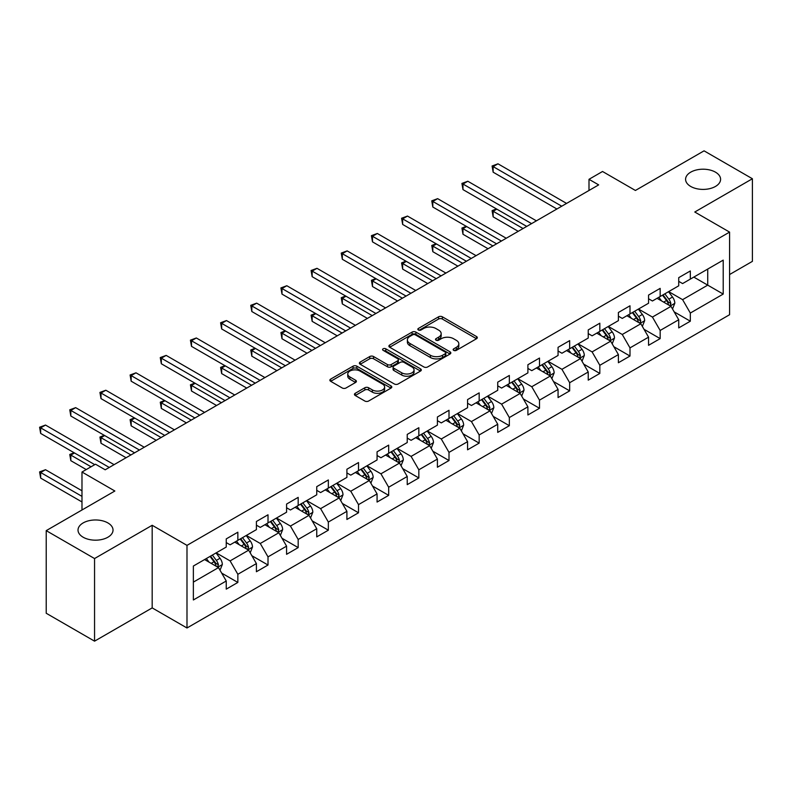 <?xml version="1.0" encoding="UTF-8"?>
<svg xmlns="http://www.w3.org/2000/svg" width="792" height="792" viewBox="0 0 792 792"><rect width="100%" height="100%" fill="white"/><g stroke="black" fill="none" stroke-linecap="round" stroke-linejoin="round"><path stroke-width="1.19" d="M453.697 350.371A1.881 1.089 0 0 0 456.35 350.371L476.527 338.728A2.683 1.554 0 0 0 477.309 337.63A2.683 1.554 0 0 0 476.527 336.541L442.362 316.81A2.683 1.554 0 0 0 438.56 316.81L418.394 328.452A1.881 1.089 0 0 0 417.839 329.225A1.881 1.089 0 0 0 418.394 329.987A1.881 1.089 0 0 0 421.047 329.987L423.661 328.482A8.593 4.96 0 0 1 435.808 328.482L438.659 330.125A8.593 4.96 0 0 1 441.174 333.63A8.593 4.96 0 0 1 438.659 337.135L436.046 338.649A1.881 1.089 0 0 0 435.491 339.412A1.881 1.089 0 0 0 436.046 340.184A1.881 1.089 0 0 0 438.699 340.184L441.312 338.669A8.593 4.96 0 0 1 453.46 338.669L456.311 340.312A8.593 4.96 0 0 1 458.825 343.827A8.593 4.96 0 0 1 456.311 347.332L453.697 348.836A1.881 1.089 0 0 0 453.143 349.599A1.881 1.089 0 0 0 453.697 350.371L453.697 348.836M107.9 522.938A17.503 10.108 0 0 0 88.823 520.74A17.503 10.108 0 0 0 78.022 530.076A17.503 10.108 0 0 0 83.15 537.223A17.503 10.108 0 0 0 102.218 539.411A17.503 10.108 0 0 0 113.028 530.076A17.503 10.108 0 0 0 107.9 522.938M715.463 172.161A17.503 10.108 0 0 0 696.396 169.973A17.503 10.108 0 0 0 685.585 179.309A17.503 10.108 0 0 0 690.713 186.447A17.503 10.108 0 0 0 709.79 188.635A17.503 10.108 0 0 0 720.591 179.309A17.503 10.108 0 0 0 715.463 172.161M355.232 393.297A2.683 1.554 0 0 0 354.45 394.396A2.683 1.554 0 0 0 355.232 395.495L364.825 401.029A2.683 1.554 0 0 0 368.617 401.029L391.01 388.09A2.683 1.554 0 0 0 391.802 387.001A2.683 1.554 0 0 0 391.01 385.902L356.845 366.181A2.683 1.554 0 0 0 353.054 366.181L330.66 379.111A2.683 1.554 0 0 0 329.868 380.209A2.683 1.554 0 0 0 330.66 381.298L342.233 387.981A2.683 1.554 0 0 0 346.035 387.981L355.618 382.447A2.683 1.554 0 0 0 356.4 381.358A2.683 1.554 0 0 0 355.618 380.259L349.876 376.942A7.178 4.148 0 0 1 347.767 374.012A7.178 4.148 0 0 1 352.202 370.181A7.178 4.148 0 0 1 360.033 371.082L382.516 384.07A7.178 4.148 0 0 1 384.625 387.001A7.178 4.148 0 0 1 380.19 390.832A7.178 4.148 0 0 1 372.369 389.931L368.617 387.763A2.683 1.554 0 0 0 364.825 387.763L355.232 393.297L355.232 395.495M729.581 274.537L752.4 261.36L752.4 178.745L704.058 150.836L635.412 190.466L602.534 171.488L589 179.309L598.673 184.882L105.188 469.795L95.525 464.211L81.982 472.022L81.982 509.989M94.555 558.548L94.555 641.164L152.183 607.9L152.183 525.284L94.555 558.548L46.213 530.64L114.86 491.01L81.982 472.022M152.183 525.284L186.991 545.371L729.581 232.105L729.581 314.721L186.991 627.987L186.991 545.371M752.4 178.745L694.772 212.018L729.581 232.105M423.849 366.943A2.683 1.554 0 0 0 427.65 366.943L450.044 354.014A2.683 1.554 0 0 0 450.826 352.915A2.683 1.554 0 0 0 450.044 351.826L415.879 332.095A2.683 1.554 0 0 0 412.087 332.095L389.684 345.025A2.683 1.554 0 0 0 388.902 346.124A2.683 1.554 0 0 0 389.684 347.223L423.849 366.943M383.892 350.777A1.881 1.089 0 0 1 385.793 351.044L385.793 348.807L420.532 368.864A2.683 1.554 0 0 1 421.314 369.963A2.683 1.554 0 0 1 420.532 371.052L398.128 383.981A2.683 1.554 0 0 1 394.337 383.981L360.172 364.261L360.172 362.073A2.683 1.554 0 0 0 359.39 363.162A2.683 1.554 0 0 0 360.172 364.261M360.172 362.073L369.755 356.539A2.683 1.554 0 0 1 373.557 356.539L387.407 364.538A2.683 1.554 0 0 0 391.208 364.538L397.564 360.865A2.683 1.554 0 0 0 398.346 359.766A2.683 1.554 0 0 0 397.564 358.667L383.14 350.341A1.881 1.089 0 0 1 382.585 349.579A1.881 1.089 0 0 1 383.744 348.569A1.881 1.089 0 0 1 385.793 348.807M94.555 641.164L46.213 613.255L46.213 530.64M221.701 573.121L237.847 582.437L237.847 574.289L256.41 563.577L256.41 571.725L268.013 565.023L268.013 556.875L286.575 546.153L286.575 554.311L298.178 547.609L298.178 539.461L316.741 528.739L316.741 536.887L328.343 530.194L328.343 522.047L346.906 511.325L346.906 519.473L358.509 512.78L358.509 504.623L377.071 493.911L377.071 502.059L388.674 495.356L388.674 487.209L407.237 476.497L407.237 484.645L418.839 477.942L418.839 469.795L437.402 459.073L437.402 467.231L449.005 460.528L449.005 452.38L467.567 441.659L467.567 449.807L479.17 443.114L479.17 434.966L497.732 424.245L497.732 432.392L509.335 425.7L509.335 417.542L527.898 406.831L527.898 414.978L539.5 408.276L539.5 400.128L558.063 389.417L558.063 397.564L569.666 390.862L569.666 382.714L588.228 371.993L588.228 380.15L599.831 373.448L599.831 365.3L618.394 354.578L618.394 362.736L629.996 356.034L629.996 347.886L648.559 337.164L648.559 345.312L660.162 338.62L660.162 330.462L678.724 319.75L678.724 327.898L690.327 321.205L690.327 313.048L723.205 294.07L723.205 260.132L707.731 269.062L707.731 285.14L723.205 294.07M237.847 582.437L226.245 589.139L226.245 580.991L193.367 599.97L193.367 566.033L226.245 547.054L226.245 538.897L237.847 532.204L237.847 540.352L256.41 529.63L256.41 521.482L268.013 514.79L268.013 522.938L286.575 512.216L286.575 504.068L298.178 497.366L298.178 505.524L316.741 494.802L316.741 486.654L328.343 479.952L328.343 488.1L346.906 477.388L346.906 469.24L358.509 462.538L358.509 470.686L377.071 459.974L377.071 451.816L388.674 445.124L388.674 453.272L407.237 442.55L407.237 434.402L418.839 427.71L418.839 435.857L437.402 425.136L437.402 416.988L449.005 410.286L449.005 418.443L467.567 407.722L467.567 399.574L479.17 392.872L479.17 401.019L497.732 390.308L497.732 382.16L509.335 375.457L509.335 383.605L527.898 372.893L527.898 364.736L539.5 358.043L539.5 366.191L558.063 355.469L558.063 347.322L569.666 340.629L569.666 348.777L588.228 338.055L588.228 329.908L599.831 323.205L599.831 331.363L618.394 320.641L618.394 312.493L629.996 305.791L629.996 313.939L648.559 303.227L648.559 295.079L660.162 288.377L660.162 296.525L678.724 285.813L678.724 277.655L690.327 270.963L690.327 279.111L723.205 260.132M234.749 542.134L248.668 550.173L230.106 560.894L216.186 552.856M226.245 542.589L230.106 544.817L237.847 540.352M230.106 560.894L237.847 574.289M248.668 550.173L256.41 563.577M264.914 524.72L278.833 532.759L260.271 543.48L246.352 535.442M256.41 525.165L260.271 527.403L268.013 522.938M260.271 543.48L268.013 556.875M278.833 532.759L286.575 546.153M295.079 507.306L308.999 515.344L290.436 526.066L276.517 518.027M286.575 507.751L290.436 509.989L298.178 505.524M290.436 526.066L298.178 539.461M308.999 515.344L316.741 528.739M325.245 489.892L339.164 497.93L320.602 508.642L306.682 500.603M316.741 490.337L320.602 492.565L328.343 488.1M320.602 508.642L328.343 522.047M339.164 497.93L346.906 511.325M355.41 472.478L369.329 480.516L350.767 491.228L336.848 483.189M346.906 472.923L350.767 475.15L358.509 470.686M350.767 491.228L358.509 504.623M369.329 480.516L377.071 493.911M385.575 455.053L399.505 463.092L380.932 473.814L367.013 465.775M377.071 455.509L380.932 457.736L388.674 453.272M380.932 473.814L388.674 487.209M399.505 463.092L407.237 476.497M415.741 437.639L429.67 445.678L411.097 456.4L397.178 448.361M407.237 438.085L411.097 440.322L418.839 435.857M411.097 456.4L418.839 469.795M429.67 445.678L437.402 459.073M445.906 420.225L459.835 428.264L441.273 438.986L427.343 430.947M437.402 420.671L441.273 422.908L449.005 418.443M441.273 438.986L449.005 452.38M459.835 428.264L467.567 441.659M476.071 402.811L490 410.85L471.438 421.562L457.509 413.523M467.567 403.257L471.438 405.494L479.17 401.019M471.438 421.562L479.17 434.966M490 410.85L497.732 424.245M506.237 385.397L520.166 393.436L501.603 404.148L487.674 396.109M497.732 385.843L501.603 388.07L509.335 383.605M501.603 404.148L509.335 417.542M520.166 393.436L527.898 406.831M536.402 367.983L550.331 376.012L531.769 386.734L517.839 378.695M527.898 368.428L531.769 370.656L539.5 366.191M531.769 386.734L539.5 400.128M550.331 376.012L558.063 389.417M566.567 350.559L580.496 358.598L561.934 369.32L548.005 361.281M558.063 351.005L561.934 353.242L569.666 348.777M561.934 369.32L569.666 382.714M580.496 358.598L588.228 371.993M596.732 333.145L610.662 341.184L592.099 351.905L578.17 343.867M588.228 333.59L592.099 335.828L599.831 331.363M592.099 351.905L599.831 365.3M610.662 341.184L618.394 354.578M626.908 315.731L640.827 323.77L622.264 334.481L608.335 326.443M618.394 316.176L622.264 318.414L629.996 313.939M622.264 334.481L629.996 347.886M640.827 323.77L648.559 337.164M657.073 298.317L670.992 306.356L652.43 317.067L638.5 309.028M648.559 298.762L652.43 300.99L660.162 296.525M652.43 317.067L660.162 330.462M670.992 306.356L678.724 319.75M693.812 277.101L707.731 285.14L682.595 299.653L668.666 291.614M678.724 281.348L682.595 283.576L690.327 279.111M682.595 299.653L690.327 313.048M152.183 607.9L186.991 627.987M589 179.309L589 190.466M193.367 582.11L218.503 567.597L204.584 559.558M218.503 567.597L226.245 580.991M674.18 311.88L690.327 321.205M644.015 329.294L660.162 338.62M613.849 346.708L629.996 356.034M583.684 364.122L599.831 373.448M553.519 381.546L569.666 390.862M523.354 398.96L539.5 408.276M493.188 416.374L509.335 425.7M463.023 433.788L479.17 443.114M432.858 451.202L449.005 460.528M402.692 468.626L418.839 477.942M372.527 486.041L388.674 495.356M342.362 503.455L358.509 512.78M312.197 520.869L328.343 530.194M282.031 538.283L298.178 547.609M251.866 555.707L268.013 565.023M454.45 350.638L456.311 349.559A8.593 4.96 0 0 0 458.825 346.055L458.825 343.827M441.174 333.63L441.174 335.867A8.593 4.96 0 0 1 438.659 339.372L436.798 340.441M476.487 338.748L442.362 319.047A2.683 1.554 0 0 0 438.56 319.047L419.146 330.254M450.005 354.034L415.879 334.333A2.683 1.554 0 0 0 412.087 334.333L389.723 347.243M445.302 353.687A1.881 1.089 0 0 0 445.846 352.915A1.881 1.089 0 0 0 445.302 352.153L415.305 334.838A1.881 1.089 0 0 0 412.652 334.838L409.9 336.422A8.593 4.96 0 0 0 407.385 339.936A8.593 4.96 0 0 0 409.9 343.441L430.402 355.271A8.593 4.96 0 0 0 442.55 355.271L445.302 353.687L445.302 355.915A1.881 1.089 0 0 0 445.846 355.153L445.846 352.915M407.385 339.936L407.385 342.164A8.593 4.96 0 0 0 409.9 345.668L409.9 343.441M445.302 355.915L442.55 357.509A8.593 4.96 0 0 1 430.402 357.509L409.9 345.668M360.212 364.28L369.755 358.766L369.755 356.539M398.346 359.766L398.346 362.003A2.683 1.554 0 0 1 397.564 363.092L391.208 366.765A2.683 1.554 0 0 1 387.407 366.765L373.557 358.766A2.683 1.554 0 0 0 369.755 358.766M385.793 351.044L420.493 371.072M401.782 372.834A7.178 4.148 0 0 0 409.613 373.735A7.178 4.148 0 0 0 414.048 369.904A7.178 4.148 0 0 0 411.939 366.973L404.019 362.399A2.683 1.554 0 0 0 400.217 362.399L393.862 366.072A2.683 1.554 0 0 0 393.079 367.161A2.683 1.554 0 0 0 393.862 368.26L401.782 372.834L401.782 375.071A7.178 4.148 0 0 0 409.613 375.962A7.178 4.148 0 0 0 414.048 372.141L414.048 369.904M393.079 367.161L393.079 369.399A2.683 1.554 0 0 0 393.862 370.498L393.862 368.26M401.782 375.071L393.862 370.498M384.625 387.001L384.625 389.228A7.178 4.148 0 0 1 380.19 393.06A7.178 4.148 0 0 1 372.369 392.159L368.617 390.001A2.683 1.554 0 0 0 364.825 390.001L355.271 395.515M347.767 374.012L347.767 376.25A7.178 4.148 0 0 0 349.876 379.18L349.876 376.942M355.578 382.477L349.876 379.18M390.981 388.12L356.845 368.409A2.683 1.554 0 0 0 353.054 368.409L330.69 381.318M672.517 308.999L674.824 303.207A7.247 4.188 -120 0 0 672.507 297.03L668.517 291.703M661.558 300.911L658.845 297.287M496.822 209.147L493.149 211.266L493.149 216.85L518.225 231.333M669.874 305.702L670.903 303.514A7.247 4.188 -120 0 0 668.834 299.158L664.844 293.822M663.023 294.872L667.458 300.782A3.693 2.128 60 0 1 668.121 301.91L670.903 303.514M662.518 295.168L666.508 300.495A7.247 4.188 60 0 1 668.587 304.851M493.149 216.85L492.089 210.652L523.067 228.541M492.089 210.652L496.396 208.9M561.736 206.207L493.149 166.607L497.98 163.815L566.567 203.415M556.905 208.999L493.149 172.191L493.149 166.607L492.089 165.993L497.98 163.815M493.149 172.191L492.089 165.993M642.352 326.413L644.658 320.621A7.247 4.188 -120 0 0 642.342 314.454L638.352 309.118M631.392 318.325L628.68 314.701M466.656 226.561L462.983 228.68L462.983 234.264L488.06 248.747M639.708 323.116L640.738 320.928A7.247 4.188 -120 0 0 638.669 316.572L634.679 311.246M632.857 312.286L637.293 318.206A3.693 2.128 60 0 1 637.956 319.325L640.738 320.928M632.353 312.583L636.342 317.909A7.247 4.188 60 0 1 638.421 322.265M462.983 234.264L461.924 228.066L492.901 245.956M461.924 228.066L466.231 226.314M612.186 343.827L614.483 338.036A7.247 4.188 -120 0 0 612.176 331.868L608.187 326.542M601.227 335.739L598.514 332.115M436.491 243.976L432.818 246.104L432.818 251.678L457.895 266.162M609.543 340.54L610.573 338.342A7.247 4.188 -120 0 0 608.503 333.986L604.514 328.66M602.692 329.71L607.117 335.62A3.693 2.128 60 0 1 607.791 336.739L610.573 338.342M602.187 329.997L606.177 335.323A7.247 4.188 60 0 1 608.256 339.689M432.818 251.678L431.759 245.49L462.736 263.37M431.759 245.49L436.065 243.728M531.571 223.621L462.983 184.031L467.815 181.239L536.402 220.839M526.739 226.413L462.983 189.605L462.983 184.031L461.924 183.417L467.815 181.239M462.983 189.605L461.924 183.417M501.405 241.045L432.818 201.445L437.649 198.653L506.237 238.253M496.574 243.837L432.818 207.029L432.818 201.445L431.759 200.831L437.649 198.653M432.818 207.029L431.759 200.831M582.021 361.251L584.318 355.45A7.247 4.188 -120 0 0 582.011 349.282L578.021 343.956M571.062 353.153L568.349 349.539M406.326 261.39L402.653 263.518L402.653 269.102L427.73 283.576M579.368 357.954L580.407 355.757A7.247 4.188 -120 0 0 578.338 351.4L574.348 346.074M572.527 347.124L576.952 353.034A3.693 2.128 60 0 1 577.625 354.153L580.407 355.757M572.022 347.411L576.012 352.737A7.247 4.188 60 0 1 578.091 357.103M402.653 269.102L401.584 262.904L432.561 280.784M401.584 262.904L405.9 261.152M551.856 378.665L554.153 372.864A7.247 4.188 -120 0 0 551.846 366.696L547.856 361.37M540.896 370.567L538.184 366.953M376.16 278.814L372.488 280.932L372.488 286.516L397.564 300.99M549.202 375.368L550.242 373.18A7.247 4.188 -120 0 0 548.173 368.815L544.183 363.488M542.362 364.538L546.787 370.448A3.693 2.128 60 0 1 547.46 371.567L550.242 373.18M541.857 364.835L545.846 370.161A7.247 4.188 60 0 1 547.925 374.517M372.488 286.516L371.418 280.318L402.395 298.198M371.418 280.318L375.735 278.566M521.69 396.079L523.987 390.288A7.247 4.188 -120 0 0 521.681 384.11L517.691 378.784M510.731 387.991L508.018 384.368M345.995 296.228L342.322 298.346L342.322 303.93L367.399 318.414M519.037 392.782L520.077 390.595A7.247 4.188 -120 0 0 518.008 386.239L514.018 380.902M512.196 381.952L516.622 387.862A3.693 2.128 60 0 1 517.295 388.991L520.077 390.595M511.691 382.249L515.681 387.575A7.247 4.188 60 0 1 517.76 391.931M342.322 303.93L341.253 297.733L372.23 315.622M341.253 297.733L345.569 295.98M471.24 258.459L402.653 218.859L407.484 216.067L476.071 255.667M466.409 261.251L402.653 224.443L402.653 218.859L401.584 218.245L407.484 216.067M402.653 224.443L401.584 218.245M441.075 275.873L372.488 236.273L377.319 233.482L445.906 273.082M436.243 278.665L372.488 241.857L372.488 236.273L371.418 235.66L377.319 233.482M372.488 241.857L371.418 235.66M410.909 293.288L342.322 253.688L347.153 250.896L415.741 290.496M406.078 296.079L342.322 259.271L342.322 253.688L341.253 253.074L347.153 250.896M342.322 259.271L341.253 253.074M491.525 413.493L493.822 407.702A7.247 4.188 -120 0 0 491.515 401.524L487.525 396.198M480.566 405.405L477.853 401.782M315.83 313.642L312.157 315.76L312.157 321.344L337.234 335.828M488.872 410.197L489.911 408.009A7.247 4.188 -120 0 0 487.842 403.653L483.843 398.327M482.031 399.366L486.456 405.276A3.693 2.128 60 0 1 487.13 406.405L489.911 408.009M481.526 399.663L485.516 404.989A7.247 4.188 60 0 1 487.595 409.345M312.157 321.344L311.088 315.147L342.065 333.036M311.088 315.147L315.404 313.394M380.744 310.702L312.157 271.112L316.988 268.32L385.575 307.91M375.913 313.493L312.157 276.685L312.157 271.112L311.088 270.498L316.988 268.32M312.157 276.685L311.088 270.498M461.36 430.907L463.657 425.116A7.247 4.188 -120 0 0 461.35 418.948L457.36 413.622M450.4 422.819L447.688 419.196M285.665 331.056L281.992 333.185L281.992 338.758L307.068 353.242M458.707 427.621L459.746 425.423A7.247 4.188 -120 0 0 457.677 421.067L453.677 415.741M451.866 416.79L456.291 422.7A3.693 2.128 60 0 1 456.964 423.819L459.746 425.423M451.361 417.077L455.351 422.403A7.247 4.188 60 0 1 457.43 426.769M281.992 338.758L280.922 332.571L311.899 350.45M280.922 332.571L285.239 330.808M350.579 328.126L281.992 288.526L286.823 285.734L355.41 325.334M345.748 330.917L281.992 294.109L281.992 288.526L280.922 287.912L286.823 285.734M281.992 294.109L280.922 287.912M431.195 448.322L433.491 442.53A7.247 4.188 -120 0 0 431.185 436.362L427.185 431.036M420.235 440.233L417.523 436.62M255.499 348.47L251.826 350.599L251.826 356.182L276.903 370.656M428.541 445.035L429.581 442.837A7.247 4.188 -120 0 0 427.512 438.481L423.512 433.155M421.7 434.204L426.126 440.114A3.693 2.128 60 0 1 426.799 441.233L429.581 442.837M421.195 434.491L425.185 439.817A7.247 4.188 60 0 1 427.264 444.183M251.826 356.182L250.757 349.985L281.734 367.864M250.757 349.985L255.073 348.233M320.413 345.54L251.826 305.94L256.657 303.148L325.245 342.748M315.572 348.332L251.826 311.523L251.826 305.94L250.757 305.326L256.657 303.148M251.826 311.523L250.757 305.326M401.029 465.745L403.326 459.944A7.247 4.188 -120 0 0 401.019 453.776L397.02 448.45M390.07 457.647L387.357 454.034M225.334 365.894L221.661 368.013L221.661 373.596L246.738 388.07M398.376 462.449L399.416 460.261A7.247 4.188 -120 0 0 397.337 455.895L393.347 450.569M391.535 451.618L395.96 457.528A3.693 2.128 60 0 1 396.634 458.647L399.416 460.261M391.03 451.905L395.02 457.241A7.247 4.188 60 0 1 397.099 461.597M221.661 373.596L220.592 367.399L251.569 385.278M220.592 367.399L224.908 365.647M290.248 362.954L221.661 323.354L226.492 320.562L295.079 360.162M285.407 365.746L221.661 328.937L221.661 323.354L220.592 322.74L226.492 320.562M221.661 328.937L220.592 322.74M370.864 483.16L373.161 477.368A7.247 4.188 -120 0 0 370.854 471.19L366.854 465.864M359.905 475.061L357.192 471.448M195.169 383.308L191.496 385.427L191.496 391.01L216.572 405.494M368.211 479.863L369.25 477.675A7.247 4.188 -120 0 0 367.171 473.309L363.182 467.983M361.37 469.032L365.795 474.943A3.693 2.128 60 0 1 366.468 476.071L369.25 477.675M360.865 469.329L364.855 474.655A7.247 4.188 60 0 1 366.934 479.012M191.496 391.01L190.427 384.813L221.404 402.702M190.427 384.813L194.743 383.061M260.083 380.368L191.496 340.768L196.327 337.976L264.914 377.576M255.242 383.16L191.496 346.352L191.496 340.768L190.427 340.154L196.327 337.976M191.496 346.352L190.427 340.154M340.699 500.574L342.995 494.782A7.247 4.188 -120 0 0 340.689 488.605L336.689 483.278M329.739 492.485L327.027 488.862M165.003 400.722L161.33 402.841L161.33 408.425L186.407 422.908M338.045 497.277L339.085 495.089A7.247 4.188 -120 0 0 337.006 490.733L333.016 485.407M331.204 486.446L335.63 492.357A3.693 2.128 60 0 1 336.303 493.485L339.085 495.089M330.7 486.743L334.689 492.07A7.247 4.188 60 0 1 336.768 496.426M161.33 408.425L160.261 402.227L191.238 420.116M160.261 402.227L164.578 400.475M229.918 397.782L161.33 358.182L166.162 355.4L234.749 394.99M225.076 400.574L161.33 363.766L161.33 358.182L160.261 357.568L166.162 355.4M161.33 363.766L160.261 357.568M310.533 517.988L312.83 512.196A7.247 4.188 -120 0 0 310.513 506.029L306.524 500.692M299.574 509.899L296.861 506.276M134.838 418.136L131.165 420.255L131.165 425.839L156.242 440.322M307.88 514.701L308.92 512.503A7.247 4.188 -120 0 0 306.841 508.147L302.851 502.821M301.039 503.87L305.464 509.781A3.693 2.128 60 0 1 306.138 510.899L308.92 512.503M300.534 504.157L304.524 509.484A7.247 4.188 60 0 1 306.603 513.84M131.165 425.839L130.096 419.641L161.073 437.53M130.096 419.641L134.412 417.889M199.752 415.206L131.165 375.606L135.996 372.814L204.584 412.414M194.911 417.998L131.165 381.19L131.165 375.606L130.096 374.992L135.996 372.814M131.165 381.19L130.096 374.992M280.368 535.402L282.665 529.61A7.247 4.188 -120 0 0 280.348 523.443L276.358 518.116M269.409 527.314L266.696 523.7M104.673 435.55L101 437.679L101 443.263L126.076 457.736M277.715 532.115L278.754 529.917A7.247 4.188 -120 0 0 276.675 525.561L272.686 520.235M270.874 521.284L275.299 527.195A3.693 2.128 60 0 1 275.972 528.313L278.754 529.917M270.369 521.572L274.359 526.898A7.247 4.188 60 0 1 276.428 531.264M101 443.263L99.931 437.065L130.908 454.945M99.931 437.065L104.247 435.313M169.587 432.62L101 393.02L105.831 390.228L174.418 429.828M164.746 435.412L101 398.604L101 393.02L99.931 392.406L105.831 390.228M101 398.604L99.931 392.406M250.203 552.826L252.5 547.024A7.247 4.188 -120 0 0 250.183 540.857L246.193 535.531M239.233 544.728L236.531 541.114M74.507 452.975L70.825 455.093L70.825 460.677L86.239 469.567M247.55 549.529L248.589 547.341A7.247 4.188 -120 0 0 246.51 542.975L242.52 537.649M240.709 538.699L245.134 544.609A3.693 2.128 60 0 1 245.807 545.728L248.589 547.341M240.204 538.986L244.193 544.322A7.247 4.188 60 0 1 246.262 548.678M70.825 460.677L69.765 454.479L91.07 466.785M69.765 454.479L74.082 452.727M139.422 450.034L70.825 410.434L75.666 407.642L144.253 447.242M134.581 452.826L70.825 416.018L70.825 410.434L69.765 409.82L75.666 407.642M70.825 416.018L69.765 409.82M220.037 570.24L222.334 564.448A7.247 4.188 -120 0 0 220.018 558.271L216.028 552.945M209.068 562.142L206.365 558.528M81.982 490.783L45.5 469.715L40.659 472.507L40.659 478.091L81.982 501.95M217.384 566.943L218.424 564.755A7.247 4.188 -120 0 0 216.345 560.389L212.355 555.063M210.543 556.113L214.969 562.023A3.693 2.128 60 0 1 215.642 563.142L218.424 564.755M210.038 556.41L214.028 561.736A7.247 4.188 60 0 1 216.097 566.092M40.659 478.091L39.6 471.893L81.982 496.366M39.6 471.893L45.5 469.715M109.256 467.448L40.659 427.848L45.5 425.057L114.088 464.656M94.753 464.656L40.659 433.432L40.659 427.848L39.6 427.235L45.5 425.057M40.659 433.432L39.6 427.235M456.311 349.559L456.311 347.332M436.046 340.184L436.046 338.649M438.659 339.372L438.659 337.135M418.394 329.987L418.394 328.452M438.56 319.047L438.56 316.81M442.362 319.047L442.362 316.81M476.527 338.728L476.527 336.541M389.684 347.223L389.684 345.025M412.087 334.333L412.087 332.095M415.879 334.333L415.879 332.095M450.044 354.014L450.044 351.826M430.402 357.509L430.402 355.271M442.55 357.509L442.55 355.271M373.557 358.766L373.557 356.539M387.407 366.765L387.407 364.538M391.208 366.765L391.208 364.538M397.564 363.092L397.564 360.865M420.532 371.052L420.532 368.864M364.825 390.001L364.825 387.763M368.617 390.001L368.617 387.763M372.369 392.159L372.369 389.931M355.618 382.447L355.618 380.259M330.66 381.298L330.66 379.111M353.054 368.409L353.054 366.181M356.845 368.409L356.845 366.181M391.01 388.09L391.01 385.902M670.279 305.94L674.774 303.346M668.834 299.158L672.507 297.03M663.676 302.128L666.508 300.495M640.114 323.354L644.609 320.76M638.669 316.572L642.342 314.454M633.511 319.542L636.342 317.909M609.949 340.768L614.443 338.174M608.503 333.986L612.176 331.868M603.346 336.966L606.177 335.323M579.784 358.192L584.278 355.588M578.338 351.4L582.011 349.282M573.18 354.38L576.012 352.737M549.608 375.606L554.113 373.012M548.173 368.815L551.846 366.696M543.015 371.795L545.846 370.161M519.443 393.02L523.948 390.426M518.008 386.239L521.681 384.11M512.85 389.209L515.681 387.575M489.278 410.434L493.782 407.84M487.842 403.653L491.515 401.524M482.684 406.623L485.516 404.989M459.113 427.848L463.607 425.255M457.677 421.067L461.35 418.948M452.519 424.047L455.351 422.403M428.947 445.272L433.442 442.669M427.512 438.481L431.185 436.362M422.354 441.461L425.185 439.817M398.782 462.686L403.276 460.093M397.337 455.895L401.019 453.776M392.188 458.875L395.02 457.241M368.617 480.101L373.111 477.507M367.171 473.309L370.854 471.19M362.023 476.289L364.855 474.655M338.451 497.515L342.946 494.921M337.006 490.733L340.689 488.605M331.858 493.703L334.689 492.07M308.286 514.929L312.781 512.335M306.841 508.147L310.513 506.029M301.693 511.117L304.524 509.484M278.121 532.343L282.615 529.749M276.675 525.561L280.348 523.443M271.527 528.541L274.359 526.898M247.955 549.767L252.45 547.163M246.51 542.975L250.183 540.857M241.362 545.955L244.193 544.322M217.79 567.181L222.285 564.587M216.345 560.389L220.018 558.271M211.197 563.369L214.028 561.736"/></g></svg>
